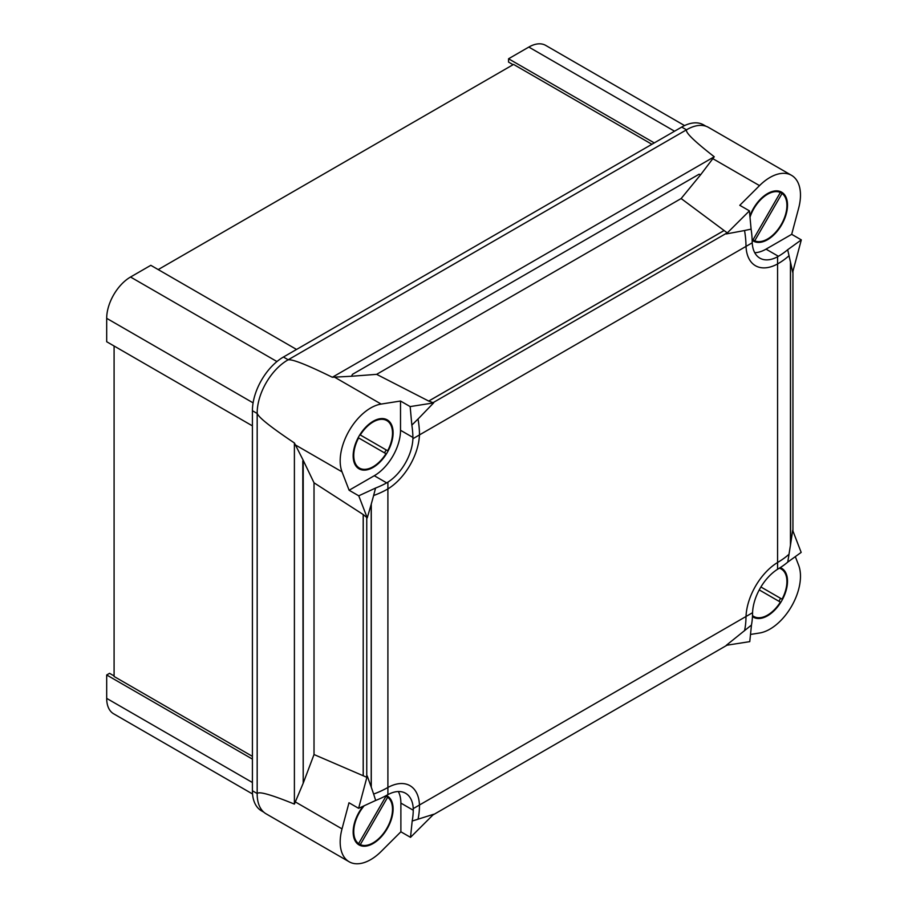 <?xml version="1.0" encoding="UTF-8"?>
<svg xmlns="http://www.w3.org/2000/svg" width="908" height="908" viewBox="0 0 908 908"><rect width="100%" height="100%" fill="white"/><g stroke="black" fill="none" stroke-linecap="round" stroke-linejoin="round"><path stroke-width="1.36" d="M756.114 241.312A28.25 16.31 -60 0 1 752.494 240.495M749.951 215.843A28.25 16.31 -60 0 1 781.663 192.178A28.25 16.31 -60 0 1 787.508 205.106A28.25 16.31 -60 0 1 775.182 233.538A28.25 16.31 -60 0 1 753.413 241.097A28.25 16.31 -60 0 1 752.153 240.223M752.108 239.076A27.41 15.822 120 0 0 753.016 239.837L752.119 239.315M754.707 240.813A27.41 15.822 120 0 0 775.5 232.437A27.41 15.822 120 0 0 786.918 205.446A27.41 15.822 120 0 0 782.06 193.438L754.707 240.813L752.8 239.712M363.052 806.361A28.25 16.31 -60 0 0 353.155 831.989A28.25 16.31 -60 0 0 359.012 844.917A28.25 16.31 -60 0 0 380.77 837.346A28.25 16.31 -60 0 0 393.107 808.926A28.25 16.31 -60 0 0 387.251 795.987A28.25 16.31 -60 0 0 386.309 795.51A28.25 16.31 -60 0 1 388.783 798.234M387.648 797.247L360.294 844.633A27.41 15.822 120 0 0 381.099 836.257A27.41 15.822 120 0 0 392.506 809.266A27.41 15.822 120 0 0 387.648 797.247L385.968 796.282A27.41 15.822 120 0 0 385.344 796.032M364.074 805.907A27.41 15.822 120 0 0 353.757 831.637A27.41 15.822 120 0 0 358.615 843.657L385.968 796.282L385.446 795.976M386.263 419.382A28.25 16.31 -60 0 1 388.783 422.118M386.161 449.925A28.25 16.31 -60 0 1 384.481 452.842M373.131 421.278A28.25 16.31 -60 0 1 387.251 419.882A28.25 16.31 -60 0 1 391.586 442.514A28.25 16.31 -60 0 1 373.131 467.404A28.25 16.31 -60 0 1 359.012 468.812A28.25 16.31 -60 0 1 354.676 446.169A28.25 16.31 -60 0 1 373.131 421.278M373.131 466.723A27.41 15.822 120 0 0 385.968 453.705L358.615 437.906A27.41 15.822 120 0 0 359.432 468.074A27.41 15.822 120 0 0 373.131 466.723M387.648 450.777A27.41 15.822 120 0 0 386.831 420.608A27.41 15.822 120 0 0 373.131 421.97A27.41 15.822 120 0 0 360.294 434.989L387.648 450.777L360.294 434.989M386.831 420.608L384.924 419.507A27.41 15.822 120 0 0 382.643 418.577M756.114 617.417A28.25 16.31 -60 0 1 752.494 616.6M780.244 567.614A28.25 16.31 -60 0 1 781.663 568.283A28.25 16.31 -60 0 1 785.987 590.915A28.25 16.31 -60 0 1 767.532 615.806A28.25 16.31 -60 0 1 753.413 617.213A28.25 16.31 -60 0 1 752.448 616.577M752.494 615.533A27.41 15.822 120 0 0 753.833 616.475A27.41 15.822 120 0 0 767.532 615.125A27.41 15.822 120 0 0 780.369 602.106L759.236 589.905M751.472 625.045L726.286 645.316L749.77 641.627L751.472 625.045A83.388 48.147 -120 0 0 752.539 613.967L752.573 612.707A37.103 21.417 -60 0 1 777.577 569.259L778.769 568.521A83.388 48.147 0 0 0 787.747 562.109L801.174 552.393L792.684 530.34L790.448 545.277L790.448 261.981L790.596 544.221M795.363 556.74L798.643 565.253A43.175 24.925 -60 0 1 791.538 606.328A43.175 24.925 -60 0 1 759.519 633.024L750.621 634.42M782.06 599.178L760.904 586.977L782.06 599.178A27.41 15.822 120 0 0 781.243 569.01A27.41 15.822 120 0 0 779.336 568.181M780.676 567.784A28.25 16.31 -60 0 1 783.195 570.519M780.574 598.327A28.25 16.31 -60 0 1 778.882 601.244M744.526 630.72A83.388 48.147 -120 0 0 745.967 618.166L746.024 616.487A45.877 26.48 -60 0 1 777.577 562.495A45.877 26.48 120 0 0 746.024 616.487L752.573 612.707M777.577 569.259L777.577 562.495L778.417 561.984A83.388 48.147 0 0 0 789.029 554.232L787.747 562.109M349.115 490.252L342.021 471.842A43.175 24.925 -60 0 1 349.126 430.755A43.175 24.925 -60 0 1 381.156 404.071L400.519 401.03L410.155 406.591L411.846 425.126A83.388 48.147 60 0 1 412.913 437.429L412.902 438.712A37.103 21.417 -60 0 1 387.898 482.148L386.683 482.874A83.388 48.147 180 0 1 375.571 488.05L358.751 495.813L349.115 490.252L374.289 475.724A37.103 21.417 -60 0 0 400.519 430.279L400.519 401.03M355.561 465.464A27.41 15.822 120 0 0 357.525 466.973L359.432 468.074M361.713 469.016A28.25 16.31 -60 0 1 358.081 468.199M314.02 754.537L314.02 482.795L363.189 514.53L363.223 775.761L314.02 754.537L303.215 783.195L303.215 460.288L294.396 442.968C269.71 426.408 257.304 416.397 257.18 412.924A43.175 24.925 120 0 1 287.711 360.056C290.776 358.422 305.656 364.165 332.339 377.263L351.51 376.252L352.474 374.334L699.046 174.245L700.715 174.642L681.136 198.546L724.119 230.541L428.735 401.075L433.638 402.891L410.155 406.591M428.735 401.075L376.638 374.346L351.51 376.252L352.474 374.334L699.046 174.234L700.715 174.642L714.255 156.766C693.224 140.4 684.133 131.331 686.959 129.549A43.175 24.925 120 0 1 708.546 127.415L791.538 175.335A43.175 24.925 -60 0 1 798.643 208.216L791.685 234.332L801.31 239.882L787.667 249.745A83.388 48.147 180 0 1 778.417 256.294L777.577 256.771A37.103 21.417 -60 0 1 759.871 258.144A37.103 21.417 -60 0 1 752.233 242.799L752.176 241.142A83.388 48.147 -120 0 0 751.098 229.134L749.418 210.86L739.782 205.31L759.519 185.618A43.175 24.925 -60 0 1 791.538 175.335M411.846 425.126L418.021 419.008A83.388 48.147 60 0 1 419.462 433.229L419.451 434.932A45.877 26.48 -60 0 1 387.898 488.913L387.046 489.412A83.388 48.147 180 0 1 373.608 495.541L375.571 488.05M433.638 402.891L418.032 419.031M400.882 831.785L381.156 851.466A43.175 24.925 -60 0 1 349.126 861.76A43.175 24.925 -60 0 1 342.021 828.879L348.99 802.763L358.615 808.324L375.685 800.447A83.388 48.147 0 0 0 387.046 795.102L387.898 794.636A37.103 21.417 -60 0 1 405.604 793.274A37.103 21.417 -60 0 1 413.242 808.608L413.265 810.242A83.388 48.147 60 0 1 412.187 821.025L410.507 837.346L400.882 831.785L400.882 803.092A37.103 21.417 -60 0 0 398.328 791.538M355.561 841.58A27.41 15.822 120 0 0 356.708 842.556L358.615 843.657M358.388 843.521L360.294 844.633M361.713 845.121A28.25 16.31 -60 0 1 358.081 844.304M349.126 861.76L266.123 813.84A43.175 24.925 120 0 1 257.18 794.08C257.304 790.743 269.71 794.08 294.396 804.102L303.204 783.195L302.784 460.992L303.204 460.288L314.02 482.795M358.751 495.813L367.241 517.866L363.223 514.552L363.189 775.75L366.753 777.282L367.241 775.965L358.615 808.324M375.685 800.447L373.631 794.057A83.388 48.147 0 0 0 387.046 787.951L387.898 787.474A45.877 26.48 -60 0 1 409.985 785.681A45.877 26.48 -60 0 1 419.451 805.021L419.451 805.033A45.877 26.48 120 0 0 409.985 785.681A45.877 26.48 120 0 0 387.898 787.474L387.898 794.636M371.281 787.202L373.631 794.057M371.281 787.27L371.281 503.974L371.281 787.27M367.241 775.965L371.009 786.476M373.608 794.069A83.388 48.147 0 0 0 387.046 787.951L387.898 787.474L387.898 488.913A45.877 26.48 120 0 0 419.451 434.932L412.902 438.712M791.685 234.332L766.023 249.144A37.103 21.417 -60 0 1 754.741 252.708M753.016 239.837L780.369 192.462A27.41 15.822 120 0 0 750.076 217.023M782.06 193.438L778.462 191.361A27.41 15.822 120 0 0 777.044 190.862M780.676 191.679A28.25 16.31 -60 0 1 783.195 194.414M790.607 262.707L792.684 272.241L801.31 239.882M787.667 249.745L789.029 255.704A83.388 48.147 180 0 1 778.417 263.456L777.577 263.944A45.877 26.48 -60 0 1 755.49 265.738A45.877 26.48 120 0 0 777.577 263.944L777.577 256.771M790.448 545.277L790.448 262.037L789.007 255.716M752.233 242.799L746.024 246.386A45.877 26.48 120 0 0 755.49 265.738A45.877 26.48 -60 0 1 746.024 246.386L745.967 244.729A83.388 48.147 -120 0 0 744.526 230.507L751.098 229.134M419.451 434.921L746.024 246.386L745.967 244.729A83.388 48.147 -120 0 0 744.537 230.53L744.526 230.507M778.417 263.456L777.577 263.933L777.577 562.495L778.417 561.984A83.388 48.147 0 0 0 789.007 554.243L789.029 554.232M413.242 808.608L419.451 805.033L419.462 806.667A83.388 48.147 60 0 1 418.021 819.22L412.187 821.025M376.638 374.346L681.136 198.546M744.537 630.697A83.388 48.147 -120 0 0 745.967 618.155L746.024 616.487L419.451 805.021M744.537 230.53L726.286 233.935L727.206 232.834L724.119 230.541M432.48 402.993L727.206 232.834M410.507 837.346L433.638 814.272L418.032 819.198M726.99 645.202L432.934 814.975M294.396 804.102L294.396 442.968M371.009 504.973L367.241 517.866M366.753 777.282L366.753 516.834M373.631 495.53L371.281 504.042M792.934 271.299L792.934 530.998M789.007 554.243L790.448 545.209M749.418 210.86L726.286 233.935M257.18 794.08L257.18 412.924M287.711 360.056L686.959 129.549M332.339 377.263L714.255 156.766M114.09 346.005L114.09 676.483L252.413 756.353M651.899 144.281L513.565 64.423L158.208 269.585M114.09 675.938L109.55 673.316L106.69 674.973L106.69 698.377A33.732 19.477 120 0 0 113.682 713.824L252.549 793.989M106.69 674.973L252.413 759.099M684.564 125.576L545.697 45.4A33.732 19.477 120 0 0 528.831 47.068L508.559 58.77L654.282 142.908M508.559 58.77L508.559 62.085L513.088 64.695M296.541 349.455L150.819 265.318L130.536 277.019A33.732 19.477 120 0 0 106.69 318.333L106.69 341.737L252.413 425.875M257.191 413.015A43.845 25.311 120 0 0 257.18 413.481L257.18 793.524A43.845 25.311 120 0 0 257.191 793.989M705.959 126.235L703.632 124.895A43.845 25.311 120 0 0 681.715 127.075L283.421 357.026A43.845 25.311 120 0 0 252.413 410.722L252.413 790.777A43.845 25.311 120 0 0 261.493 810.844L263.808 812.183M686.891 129.594A43.845 25.311 120 0 0 686.482 129.821L288.188 359.772A43.845 25.311 120 0 0 287.791 360.011M400.519 430.279L412.913 437.429M386.683 482.874L374.289 475.724M334.428 377.092L381.156 404.071M295.293 444.863L342.021 471.842M413.265 810.242L400.882 803.092M295.293 801.9L342.021 828.879M766.023 249.144L778.417 256.294M712.791 158.65L759.519 185.618M790.493 262.162L790.493 544.993M371.213 787.066L371.213 504.235M387.898 482.148L387.898 488.924M428.712 401.052L724.085 230.518M106.69 698.377L252.413 782.514M528.831 47.068L674.553 131.206M106.69 318.333L253.094 402.857M130.536 277.019L276.951 361.554M252.413 790.777L257.18 793.524M252.413 410.722L257.18 413.481M283.421 357.026L288.188 359.772M681.715 127.075L686.482 129.821M752.494 615.703L753.833 616.475M779.563 568.045L781.243 569.01"/></g></svg>
